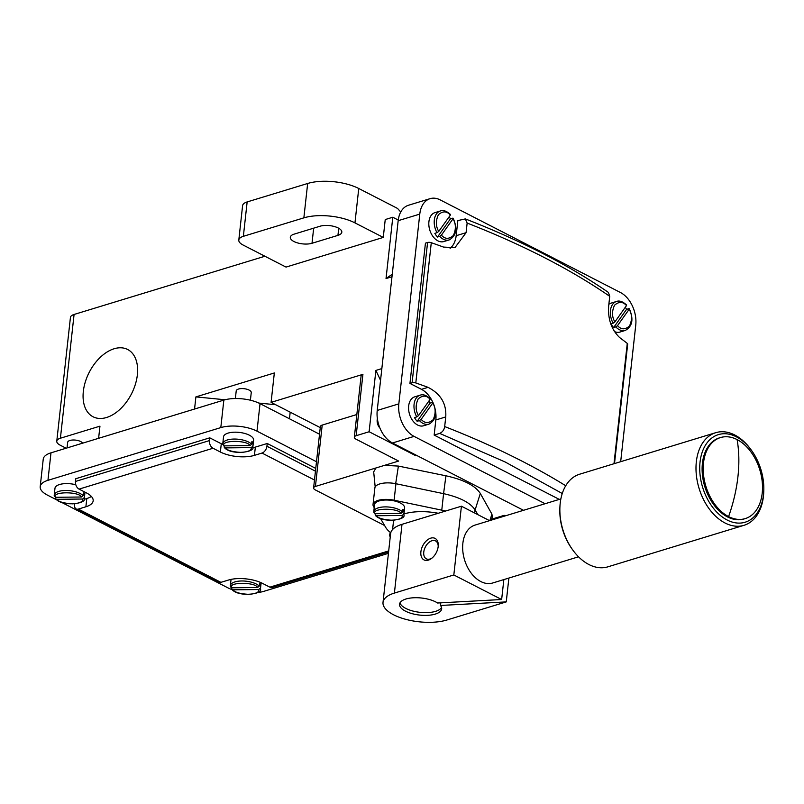 <?xml version="1.0" encoding="UTF-8"?>
<svg xmlns="http://www.w3.org/2000/svg" width="804" height="804" viewBox="0 0 804 804"><rect width="100%" height="100%" fill="white"/><g stroke="black" fill="none" stroke-linecap="round" stroke-linejoin="round"><path stroke-width="1.21" d="M83.335 391.367A37.828 23.718 117.2 0 1 100.42 357.197A37.828 23.718 117.2 0 1 127.635 349.479A37.828 23.718 117.2 0 1 137.353 374.885A37.828 23.718 117.2 0 1 120.268 409.055A37.828 23.718 117.2 0 1 93.053 416.773A37.828 23.718 117.2 0 1 83.335 391.367A37.828 23.718 117.2 0 1 112.942 349.147A37.828 23.718 117.2 0 1 137.584 371.88A37.828 23.718 117.2 0 1 137.353 374.885A37.828 23.718 117.2 0 1 117.062 411.819A37.828 23.718 117.2 0 1 83.335 391.367M252.687 447.778A24.21 9.809 -173.7 0 0 255.35 447.114L267.229 443.486L266.928 446.24A6.05 3.799 117.2 0 1 261.993 453.054L254.436 455.365A24.21 9.809 6.3 0 1 220.376 452.019L213.03 448.25A6.05 4.03 -107 0 1 209.452 440.592L209.754 437.838L221.281 443.768A24.21 9.809 -173.7 0 0 222.768 444.481M209.452 440.592L75.475 481.455A6.05 4.03 73 0 0 79.063 489.113L86.4 492.882A24.21 9.809 6.3 0 1 93.174 500.812A24.21 9.809 6.3 0 1 85.887 506.781L78.33 509.083A6.05 3.799 117.2 0 1 76.169 508.962A6.05 3.799 117.2 0 1 74.611 504.902L74.722 503.877M76.169 508.962L218.748 582.237A6.05 3.799 -62.8 0 0 220.909 582.347L228.477 580.046A24.21 9.809 6.3 0 1 262.536 583.392L269.873 587.161A6.05 4.03 73 0 0 272.244 587.453L388.583 551.966M390.221 537.112A24.21 9.809 6.3 0 1 389.729 534.59A24.21 9.809 6.3 0 1 390.503 532.6M84.088 499.354L86.802 498.53A24.21 9.809 -173.7 0 0 91.375 496.44M75.475 481.455L75.777 478.712L209.754 437.838M316.495 461.727L256.999 431.155A25.728 10.422 -173.7 0 0 220.809 427.597L47.949 480.33A25.728 10.422 -173.7 0 0 40.2 486.661A25.728 10.422 -173.7 0 0 47.396 495.093L57.285 500.168M60.692 501.917L227.733 587.754A25.728 10.422 -173.7 0 0 232.125 589.634M257.722 592.548A25.728 10.422 -173.7 0 0 263.923 591.312L388.432 553.323M267.229 443.486L315.761 468.42M54.27 495.927L55.597 497.294C51.245 491.465 79.144 491.304 81.455 497.003L83.093 495.616A15.135 6.13 6.3 0 0 80.068 493.485A15.135 6.13 6.3 0 0 63.918 490.53A15.135 6.13 6.3 0 0 54.23 495.123L54.27 495.927A15.135 6.13 6.3 0 1 54.23 495.123L54.984 488.249A15.135 6.13 6.3 0 1 75.807 484.752M222.808 444.511L224.145 445.878C219.783 440.049 247.682 439.888 250.004 445.587L251.632 444.2A15.135 6.13 6.3 0 0 248.617 442.069A15.135 6.13 6.3 0 0 232.467 439.115A15.135 6.13 6.3 0 0 222.768 443.707L222.808 444.511A15.135 6.13 6.3 0 1 222.768 443.707L223.532 436.833A15.135 6.13 6.3 0 1 233.23 432.24A15.135 6.13 6.3 0 1 249.371 435.195A15.135 6.13 6.3 0 1 253.612 440.15L252.848 447.024C255.692 452.361 230.899 455.506 224.316 447.506L224.065 445.878M319.53 434.22L260.034 403.648A25.728 10.422 -173.7 0 0 223.844 400.101L50.984 452.833A25.728 10.422 -173.7 0 0 43.235 459.164L40.2 486.661M259.3 585.402L260.707 585.392L260.406 588.136L258.767 589.533C259.36 592.186 256.004 593.794 248.697 594.347C240.044 593.834 234.788 592.327 232.909 589.814L231.904 589.422L231.652 587.794M230.406 586.438A15.135 6.13 6.3 0 1 230.366 585.624L230.416 586.819L231.733 587.794C227.371 581.975 255.27 581.815 257.592 587.513L259.22 586.116L259.531 583.372A15.135 6.13 -173.7 0 1 260.707 585.392M83.164 494.902L84.571 494.882L84.269 497.636L82.631 499.023C83.224 501.676 79.867 503.284 72.561 503.837C63.908 503.324 58.652 501.817 56.772 499.314L55.767 498.912L55.516 497.284M83.093 495.616L83.395 492.862A15.135 6.13 -173.7 0 1 84.571 494.882M251.632 444.2L251.933 441.446A15.135 6.13 -173.7 0 1 253.119 443.466L252.808 446.22L251.18 447.607C251.773 450.27 248.416 451.868 241.099 452.421C232.456 451.918 227.19 450.401 225.321 447.898L224.316 447.506M66.099 448.22L60.159 445.165A12.1 4.904 6.3 0 1 56.772 441.205A12.1 4.904 6.3 0 1 60.411 438.22L99.957 426.16L98.611 438.301M289.46 418.773L290.184 412.171M194.558 409.035L195.895 396.895L225.07 399.759M258.848 403.075L275.702 404.734M195.895 396.895L274.335 372.966L271.089 402.362L362.926 374.342L356.152 435.698L369.116 431.748L375.89 370.423L381.84 368.604M391.98 276.747L386.031 278.566L392.794 217.241L385.237 219.552L383.267 237.421L286.023 267.089L243.039 244.999A15.135 6.13 -173.7 0 1 238.808 240.044A15.135 6.13 -173.7 0 1 243.361 236.316L247.15 201.935A15.135 6.13 -173.7 0 0 242.597 205.663L238.808 240.044M264.928 256.245L74.079 314.464A12.1 4.904 -173.7 0 0 70.43 317.449L56.772 441.205M82.551 443.195A7.568 3.065 -173.7 0 0 80.591 441.507A7.568 3.065 -173.7 0 0 72.511 440.029A7.568 3.065 -173.7 0 0 67.667 442.331L67.044 447.928M250.406 400.211L251.25 392.573A7.568 3.065 -173.7 0 0 249.129 390.091A7.568 3.065 -173.7 0 0 241.059 388.613A7.568 3.065 -173.7 0 0 236.215 390.915L235.371 398.523M258.767 589.533L232.909 589.814M231.733 587.794L257.592 587.513M82.631 499.023L56.772 499.314M55.597 497.294L81.455 497.003M251.18 447.607L225.321 447.898M224.145 445.878L250.004 445.587M398.251 220.045L392.794 217.241M271.089 402.362L320.263 427.627M375.187 486.953L373.679 471.868L375.96 467.968L315.429 486.44A6.05 2.452 -173.7 0 0 313.6 487.927A6.05 2.452 -173.7 0 0 315.299 489.907L384.593 525.525M356.152 435.698A6.05 2.452 -173.7 0 0 354.333 437.195A6.05 2.452 -173.7 0 0 356.021 439.175L398.623 461.064L384.543 465.355L398.402 466.079L445.929 475.797C463.797 479.727 475.264 485.626 480.32 493.465L491.927 514.138L492.299 517.113L491.304 520.138M491.616 519.183L504.239 515.334L505.284 515.866M522.57 510.59L521.555 510.078L522.489 509.796M416.804 455.486L415.879 455.767L369.116 431.748M545.112 503.716L414.07 436.391A25.728 17.115 -107 0 1 398.834 403.859L419.778 214.105A25.728 17.115 -107 0 1 430.1 198.658L408.492 205.251A25.728 17.115 73 0 0 398.171 220.688L377.227 410.442A25.728 17.115 73 0 0 392.463 442.984L523.494 510.309M362.926 374.342A6.05 2.452 -173.7 0 0 361.107 375.84L354.333 437.195M313.6 487.927L320.374 426.572A6.05 2.452 6.3 0 1 322.203 425.085L356.835 414.522M383.267 237.421L354.956 222.879A36.311 14.713 -173.7 0 0 303.862 217.854L243.361 236.316M337.941 235.371L312.002 243.28A12.864 5.206 6.3 0 1 297.842 242.989A12.864 5.206 6.3 0 1 290.314 237.291A12.864 5.206 6.3 0 1 294.184 234.115L320.113 226.205A12.864 5.206 6.3 0 1 334.273 226.497A12.864 5.206 6.3 0 1 341.811 232.195A12.864 5.206 6.3 0 1 337.941 235.371L338.725 228.266M400.754 211.995L397.538 208.437L358.755 188.498A36.311 14.713 -173.7 0 0 307.661 183.483L247.15 201.935M386.031 278.566L392.262 274.224M415.879 455.767L415.407 454.773M380.543 380.352L375.89 370.423M251.712 443.486L253.119 443.466M475.114 509.987L475.013 509.816C470.29 502.671 459.818 497.284 443.577 493.656L445.929 475.797M384.543 465.355L375.96 467.968M430.1 198.658A25.728 17.115 -107 0 1 440.18 199.884L620.507 292.545A25.728 17.115 -107 0 1 635.753 325.077L620.678 461.687M377.377 418.743A7.568 5.035 73 0 0 379.9 428.029M477.857 514.65L475.144 509.987M443.587 493.646L441.768 510.158A45.396 18.391 6.3 0 1 445.597 511.032M443.185 493.576L395.93 483.727A16.643 6.744 -173.7 0 0 374.855 487.998L373.036 504.5A16.643 6.744 -173.7 0 0 373.518 506.51L374.212 507.686M450.089 248.335A24.21 16.11 73 0 0 456.169 235.703L457.838 220.577L465.355 218.909L467.144 223.06L466.089 232.678L454.933 247.662L443.537 247.079A605.251 245.21 -173.7 0 0 431.286 242.697A3.025 1.226 -173.7 0 0 427.577 242.506L425.437 243.16L409.95 383.418L421.487 389.337A24.21 16.11 73 0 1 432.864 402.392M559.303 499.395L434.16 435.085L435.828 419.959A24.21 16.11 73 0 0 435.567 411.407M439.657 236.386L437.497 237.039L450.441 218.849L452.602 218.185L453.014 218.799C456.029 223.834 456.149 229.401 453.366 235.492C448.913 239.361 444.924 239.23 441.406 235.12L439.657 236.386A15.135 10.07 -107 0 0 443.275 239.19A15.135 10.07 -107 0 0 449.215 239.914L443.808 241.562A15.135 10.07 -107 0 1 437.878 240.838A15.135 10.07 -107 0 1 428.914 225.813A15.135 10.07 -107 0 1 434.984 212.618L440.381 210.97A15.135 10.07 -107 0 0 436.994 232.688L438.743 231.421C435.728 226.386 435.607 220.819 438.391 214.718C442.843 210.859 446.823 210.99 450.351 215.1L449.938 214.497M615.794 326.886L613.633 327.55L626.577 309.359L628.738 308.696L629.15 309.299C632.165 314.334 632.286 319.902 629.502 326.002C625.05 329.861 621.06 329.74 617.542 325.62L615.794 326.886A15.135 10.07 -107 0 0 619.412 329.7A15.135 10.07 -107 0 0 625.351 330.414L619.944 332.062A15.135 10.07 -107 0 1 614.367 331.519M608.849 304.314A15.135 10.07 -107 0 1 611.12 303.118L616.517 301.47A15.135 10.07 -107 0 0 613.13 323.198L614.879 321.932C611.864 316.897 611.743 311.329 614.527 305.229C618.969 301.369 622.959 301.49 626.487 305.61L626.075 305.007M390.764 532.801A45.396 18.391 6.3 0 1 385.629 527.283L380.463 518.429M441.768 510.158L394.111 500.229A16.643 6.744 -173.7 0 0 373.036 504.5M392.583 529.555L393.327 522.811A36.311 14.713 6.3 0 1 394.171 520.309M403.96 513.967A36.311 14.713 6.3 0 1 438.25 513.274M373.82 512.349L375.146 513.716C370.795 507.887 398.694 507.726 401.015 513.424L402.643 512.037A15.135 6.13 6.3 0 0 399.628 509.907A15.135 6.13 6.3 0 0 383.478 506.952A15.135 6.13 6.3 0 0 373.78 511.545L373.82 512.349A15.135 6.13 6.3 0 1 373.78 511.545L374.543 504.671A15.135 6.13 6.3 0 1 384.242 500.078A15.135 6.13 6.3 0 1 400.382 503.033A15.135 6.13 6.3 0 1 404.623 507.987L403.859 514.861C406.703 520.198 381.91 523.344 375.327 515.334L375.076 513.706M427.577 242.506L412.09 382.764L409.95 383.418M412.09 382.764A3.025 1.226 6.3 0 1 415.799 382.945A605.251 245.21 6.3 0 1 428.05 387.337C440.713 393.88 446.612 403.739 445.748 416.934L444.682 426.562C444.21 429.788 442.552 432.07 439.687 433.396L434.16 435.085M562.257 493.505L505.224 462.019L439.687 433.396M614.497 463.566L627.683 344.122A3.025 1.226 -173.7 0 0 627.271 343.398A605.251 245.21 -173.7 0 0 619.673 337.59C611.452 329.7 607.784 319.148 608.668 305.952L609.733 296.324L608.447 292.445C569.081 265.29 521.384 240.778 465.355 218.909M436.994 232.688L434.833 233.351A15.135 10.07 73 0 0 437.497 237.039M450.441 218.849A15.135 10.07 73 0 0 449.134 216.809M613.13 323.198L610.97 323.851A15.135 10.07 73 0 0 613.633 327.55M626.577 309.359A15.135 10.07 73 0 0 625.271 307.319M402.643 512.037L402.945 509.284A15.135 6.13 -173.7 0 1 404.121 511.304L403.819 514.057L402.191 515.444C402.774 518.108 399.417 519.706 392.111 520.258C383.468 519.746 378.202 518.238 376.332 515.736L375.327 515.334M452.602 218.185L453.014 218.799L441.406 235.12M417.155 421.296A15.135 10.07 73 0 1 414.492 417.598L416.763 416.904A15.135 10.07 -107 0 1 420.15 395.186L414.743 396.834A15.135 10.07 73 0 0 408.673 410.03A15.135 10.07 73 0 0 417.648 425.055A15.135 10.07 73 0 0 423.577 425.778L428.974 424.13A15.135 10.07 -107 0 1 423.045 423.406A15.135 10.07 -107 0 1 419.427 420.603L417.155 421.296L430.1 403.106A15.135 10.07 73 0 0 428.844 401.126M628.738 308.696L629.15 309.299L617.542 325.62M438.743 231.421L450.351 215.1M430.1 403.106L432.371 402.412L432.783 403.015C435.798 408.05 435.909 413.618 433.135 419.718C428.683 423.577 424.693 423.447 421.165 419.336L419.427 420.603M614.879 321.932L626.487 305.61M441.547 607.472A21.185 8.583 6.3 0 1 426.783 612.628A21.185 8.583 6.3 0 1 405.789 608.417A21.185 8.583 6.3 0 1 399.99 602.879M402.191 515.444L376.332 515.736M375.146 513.716L401.015 513.424M432.371 402.412L432.783 403.015L421.165 419.336M416.763 416.904L418.502 415.648C415.497 410.613 415.377 405.045 418.16 398.945C422.602 395.086 426.592 395.206 430.12 399.327L429.708 398.714M402.724 511.324L404.121 511.304M418.502 415.648L430.12 399.327M715.761 432.683L579.634 474.209A48.421 32.22 73 0 0 559.885 507.897A48.421 32.22 73 0 0 572.699 549.896A48.421 32.22 73 0 0 588.9 564.519A48.421 32.22 73 0 0 607.884 566.83L744.022 525.303A48.421 32.22 -107 0 1 725.037 522.992A48.421 32.22 -107 0 1 696.334 474.903A48.421 32.22 -107 0 1 715.761 432.683A48.421 32.22 -107 0 1 734.745 434.994A48.421 32.22 -107 0 1 750.946 449.617L751.69 450.642A45.788 30.462 -107 0 1 763.8 490.35A45.788 30.462 -107 0 1 727.178 520.027A45.788 30.462 -107 0 1 700.043 462.119A45.788 30.462 -107 0 1 736.363 436.813A45.788 30.462 -107 0 1 751.69 450.642M763.8 490.35L763.76 491.616A48.421 32.22 -107 0 1 744.022 525.303M559.885 507.897L559.845 509.153A45.788 30.462 73 0 0 571.966 548.871L572.699 549.896M745.207 518.61L744.132 518.942A42.371 28.19 -107 0 1 727.519 516.922A42.371 28.19 -107 0 1 702.415 474.842A42.371 28.19 -107 0 1 719.409 437.889L720.484 437.567A42.371 28.19 -107 0 1 737.097 439.587A42.371 28.19 -107 0 1 762.212 481.666A42.371 28.19 -107 0 1 745.207 518.61A42.371 28.19 -107 0 1 728.595 516.59A42.371 28.19 -107 0 1 703.49 474.511A42.371 28.19 -107 0 1 720.484 437.567M560.87 498.912L475.003 525.102A30.261 20.14 73 0 0 462.863 543.273A30.261 20.14 73 0 0 471.144 573.051A30.261 20.14 73 0 0 492.661 583L578.528 556.8M489.556 520.66L461.416 506.208L453.828 574.96L501.646 599.523L503.847 579.583M728.595 516.59A129.213 81.023 -62.8 0 0 737.097 439.587M453.828 574.96L394.402 593.081A37.828 15.326 -173.7 0 0 383.016 602.397A37.828 15.326 -173.7 0 0 405.176 619.18A37.828 15.326 -173.7 0 0 446.823 620.025L506.249 601.894L440.461 605.472A21.185 8.583 6.3 0 1 441.667 608.879A21.185 8.583 6.3 0 1 419.678 615.08A21.185 8.583 6.3 0 1 399.558 604.226A21.185 8.583 6.3 0 1 414.502 597.734A21.185 8.583 6.3 0 1 437.607 603.01L501.646 599.523M461.416 506.208L402 524.329A37.828 15.326 -173.7 0 0 390.603 533.655L383.016 602.397M438.18 546.519A12.1 7.588 117.2 0 1 431.688 558.328A12.1 7.588 117.2 0 1 420.894 551.785A12.1 7.588 117.2 0 1 430.361 538.278A12.1 7.588 117.2 0 1 438.25 545.554A12.1 7.588 117.2 0 1 438.18 546.519M440.753 602.839L440.461 605.472M506.249 601.894L508.882 578.046M438.2 546.258A10.06 6.301 -62.8 0 0 435.547 540.931A10.06 6.301 -62.8 0 0 428.311 542.981A10.06 6.301 -62.8 0 0 423.768 552.067A10.06 6.301 -62.8 0 0 426.351 558.83A10.06 6.301 -62.8 0 0 432.23 557.886M314.475 480.018L261.993 453.054M213.03 448.25L79.063 489.113M78.33 509.083L220.909 582.347M269.873 587.161L388.704 550.911M254.436 455.365L255.35 447.114M315.449 471.174L266.928 446.24M86.802 498.53L85.887 506.781M221.281 443.768L220.376 452.019M260.034 403.648L256.999 431.155M47.949 480.33L50.984 452.833M220.809 427.597L223.844 400.101M231.049 579.393L230.366 585.624A15.135 6.13 6.3 0 1 240.054 581.041A15.135 6.13 6.3 0 1 256.205 583.995A15.135 6.13 6.3 0 1 259.22 586.116M260.406 588.136A15.135 6.13 6.3 0 1 260.446 588.95C263.28 594.287 238.497 597.432 231.904 589.422M84.269 497.636A15.135 6.13 6.3 0 1 84.309 498.44C87.144 503.776 62.36 506.922 55.767 498.912M252.808 446.22A15.135 6.13 6.3 0 1 252.848 447.024M74.079 314.464L60.411 438.22M358.755 188.498L354.956 222.879M315.429 486.44L322.203 425.085M491.927 514.138L489.887 520.56M475.104 509.947L480.32 493.465M395.679 483.676L398.402 466.079M398.171 220.688L419.778 214.105M414.07 436.391L392.463 442.984M398.834 403.859L377.227 410.442M303.862 217.854L307.661 183.483M313.671 228.175L312.002 243.28M474.672 513.022L475.013 509.816M395.93 483.727L394.111 500.229M456.169 235.703L466.089 232.678M428.05 387.337L421.487 389.337M445.748 416.934L435.828 419.959M403.819 514.057A15.135 6.13 6.3 0 1 403.859 514.861M609.733 296.324A605.251 245.21 -173.7 0 0 467.144 223.06M431.286 242.697L415.799 382.945M444.682 426.562A605.251 245.21 6.3 0 1 565.725 485.747M613.985 463.727L627.271 343.398M402 524.329L394.402 593.081M261.129 582.709L260.446 588.95M85.003 492.159L84.309 498.44M449.215 239.914C456.35 235.833 457.667 228.607 453.185 218.246M450.491 214.517C446.582 211 443.215 209.814 440.381 210.97M625.351 330.414C632.487 326.344 633.803 319.118 629.311 308.756M626.628 305.028C622.718 301.51 619.351 300.324 616.517 301.47M428.974 424.13C436.11 420.05 437.436 412.834 432.944 402.462M430.261 398.734C426.351 395.216 422.984 394.04 420.15 395.186"/></g></svg>
